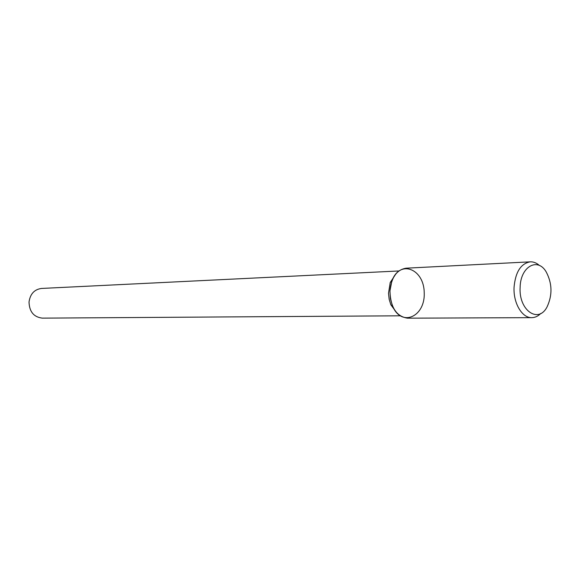 <?xml version="1.0" encoding="UTF-8"?>
<svg xmlns="http://www.w3.org/2000/svg" width="580" height="580" viewBox="0 0 580 580"><rect width="100%" height="100%" fill="white"/><g stroke="black" fill="none" stroke-linecap="round" stroke-linejoin="round"><path stroke-width="0.87" d="M398.859 270.969L41.492 288.449C34.343 289.435 30.189 293.966 29.029 302.028C29.363 311.736 33.792 317.101 42.318 318.13L400.099 315.803M395.98 273.753L390.231 282.496L388.506 293.241L389.144 299.222L390.848 304.775L397.068 313.185M539.48 265.538C536.609 262.943 533.542 261.711 530.265 261.834L406.094 268.192C396.778 269.729 391.391 277.298 389.941 290.913L390.412 298.714L392.508 305.972C401.382 327.584 425.372 316.818 424.212 292.704C424.038 268.562 399.489 259.137 391.819 281.206L389.941 290.913C390.5 307.327 396.343 316.412 407.479 318.173L531.816 317.651C535.086 317.601 538.08 316.194 540.807 313.446M530.265 261.834C520.891 263.494 515.49 271.933 514.061 287.151C513.177 303.072 522.094 318.123 531.816 317.651M520.13 287.296C518.585 310.38 538.45 324.097 547.107 306.813C552.559 294.988 552.233 283.315 546.135 271.81C537.558 256.998 520.456 266.655 520.13 287.296M390.848 304.775L392.508 305.972M390.231 282.496L391.819 281.206"/></g></svg>
